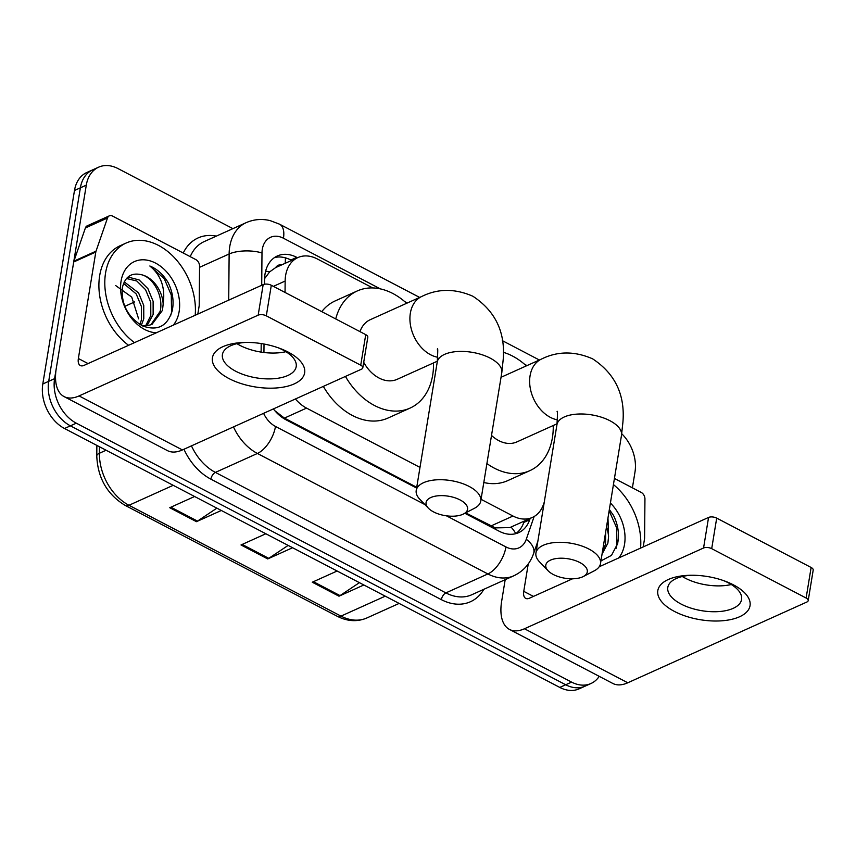 <?xml version="1.0" encoding="UTF-8"?>
<svg xmlns="http://www.w3.org/2000/svg" width="856" height="856" viewBox="0 0 856 856"><rect width="100%" height="100%" fill="white"/><g stroke="black" fill="none" stroke-linecap="round" stroke-linejoin="round"><path stroke-width="1.28" d="M281.966 264.761A11.684 8.432 65.7 0 0 275.611 267.628L269.629 271.887L264.59 278.639M275.611 267.628A35.043 25.295 -114.3 0 1 275.814 267.532L297.931 257.56A35.043 25.295 65.7 0 0 285.144 281.057L285.048 292.452M465.664 512.862L495.324 527.895L509.855 527.585L532.4 517.42A35.043 25.295 65.7 0 0 543.442 504.537L544.266 502.162M274.84 410.72L284.395 418.103L416.733 487.289M481.051 499.326L512.99 516.029A35.043 25.295 65.7 0 0 532.4 517.42M295.416 398.982A35.043 25.295 65.7 0 0 306.555 408.109L419.986 467.408M284.534 350.864L284.524 351.987M372.767 287.937L317.33 258.961A35.043 25.295 65.7 0 0 297.931 257.56M599.232 676.347A35.043 25.295 -114.3 0 1 590.993 683.495A35.043 25.295 -114.3 0 1 571.583 682.104L76.312 423.185A35.043 25.295 -114.3 0 1 54.591 378.662L86.285 185.164A35.043 25.295 -114.3 0 1 98.601 167.188A35.043 25.295 -114.3 0 1 118.01 168.579L232.896 228.638M621.745 433.746A35.043 25.295 -114.3 0 1 634.992 472.02L632.402 487.834M98.601 167.188L86.809 172.505A35.043 25.295 -114.3 0 0 74.483 190.481L42.8 383.98A35.043 25.295 -114.3 0 0 64.521 428.503L559.792 687.422A35.043 25.295 -114.3 0 0 579.202 688.812L585.097 686.159A35.043 25.295 -114.3 0 1 565.688 684.757L70.417 425.849A35.043 25.295 -114.3 0 1 48.696 381.327L80.378 187.817A35.043 25.295 -114.3 0 1 92.705 169.841A35.043 25.295 -114.3 0 0 80.378 187.817L48.696 381.327A35.043 25.295 -114.3 0 0 70.417 425.849L565.688 684.757A35.043 25.295 -114.3 0 0 585.097 686.159L590.993 683.495M297.514 257.752L296.765 257.356A35.043 25.295 65.7 0 0 277.355 255.965A35.043 25.295 65.7 0 0 264.579 279.463L264.536 284.213M464.862 513.29L499.251 531.266A35.043 25.295 65.7 0 0 518.65 532.657A35.043 25.295 65.7 0 0 529.693 519.774L530.164 518.426M273.385 408.911A35.043 25.295 65.7 0 0 285.861 419.718L416.605 488.059M264.012 344.037L263.937 352.49M274.53 257.56A35.043 25.295 -114.3 0 1 290.869 260.021L291.618 260.406M524.268 521.09L523.797 522.438A35.043 25.295 -114.3 0 1 515.59 533.727M363.843 584.98L338.987 596.193L312.269 582.219L337.114 571.016M221.319 510.476L196.463 521.679L169.745 507.715L194.59 496.501M292.581 547.733L267.725 558.936L241.007 544.962L265.852 533.759M288.14 545.411L268.773 558.347A9.341 4.762 117.6 0 1 267.725 558.936M216.878 508.154L197.511 521.101A9.341 4.762 117.6 0 1 196.463 521.679M359.402 582.668L340.035 595.605A9.341 4.762 117.6 0 1 338.987 596.193M613.431 484.582A58.411 42.158 -114.3 0 1 640.566 548.108M610.414 503.007A38.081 27.488 -114.3 0 1 624.538 544.309A38.081 27.488 -114.3 0 1 618.717 557.962M601.725 565.623A38.081 27.488 -114.3 0 1 599.917 565.474M600.933 560.905L611.516 555.362L617.572 543.742C619.53 534.433 618.182 525.017 613.527 515.462L609.354 509.491M602.41 551.853L605.545 544.202L605.684 531.854M602.057 554.067L607.888 543.143L608.552 536.787A26.397 19.057 -114.3 0 0 606.476 527.029M607.974 517.923L608.552 536.787M616.031 548.471L616.93 545.026L616.652 527.831L609.14 510.775M733.41 584.841A46.727 21.892 9.3 0 1 739.552 616.769A46.727 21.892 9.3 0 1 674.442 611.43A46.727 21.892 9.3 0 1 658.435 588.382A46.727 21.892 9.3 0 1 688.941 575.307A46.727 21.892 9.3 0 1 725.407 581.288A46.727 21.892 9.3 0 1 733.41 584.841M690.942 575.264A37.375 17.516 -170.7 0 0 667.808 587.398A37.375 17.516 -170.7 0 0 681.108 604.068A37.375 17.516 -170.7 0 0 719.158 611.558A37.375 17.516 -170.7 0 0 741.585 599.478A37.375 17.516 -170.7 0 0 728.285 582.797A37.375 17.516 -170.7 0 0 723.523 580.593M731.302 584.52A37.375 17.516 9.3 0 1 685.346 578.217A37.375 17.516 9.3 0 1 682.318 576.505M614.437 478.44L641.251 492.457A5.842 4.216 65.7 0 1 644.942 498.952L644.6 537.953A5.842 4.216 65.7 0 1 644.525 538.873L643.209 546.92M505.19 579.673L501.648 601.319A46.727 23.808 -62.4 0 0 509.481 629.428A46.727 23.808 -62.4 0 0 524.461 628.764L703.557 548L708.565 517.441L599.179 566.768M509.481 629.428L612.81 683.452A46.727 23.808 -62.4 0 0 627.79 682.778L806.887 602.014A5.842 2.739 -170.7 0 0 808.192 600.634A5.842 2.739 -170.7 0 0 806.117 598.023L811.124 567.475A5.842 2.739 9.3 0 1 813.2 570.075L808.192 600.634M708.565 517.441A5.842 2.739 9.3 0 1 716.697 518.115L711.7 548.664L806.117 598.023M711.7 548.664A5.842 2.739 -170.7 0 0 703.557 548M716.697 518.115L811.124 567.475M572.504 578.795L529.457 598.205A11.684 5.949 117.6 0 1 525.712 598.376A11.684 5.949 117.6 0 1 523.754 591.346L528.248 563.922M579.812 562.52A21.026 9.855 -170.7 0 0 553.447 559.107A21.026 9.855 -170.7 0 0 548.108 570.781A21.026 9.855 -170.7 0 0 553.276 574.494A21.026 9.855 -170.7 0 0 583.289 576.537A21.026 9.855 -170.7 0 0 579.812 562.52M548.108 570.781L539.537 561.857A32.71 15.322 9.3 0 1 535.931 553.04A32.71 15.322 9.3 0 1 555.565 542.469A32.71 15.322 9.3 0 1 588.853 549.017A32.71 15.322 9.3 0 1 600.495 563.612A32.71 15.322 9.3 0 1 594.267 570.824L583.289 576.537M503.307 352.298A64.243 46.374 -114.3 0 1 526.354 365.876M553.244 425.507A64.243 46.374 -114.3 0 1 552.409 437.716A64.243 46.374 -114.3 0 1 529.832 470.672A64.243 46.374 -114.3 0 1 486.904 463.567M491.515 435.426A32.71 23.604 65.7 0 0 516.864 441.921L557.096 423.774M529.832 470.672L507.715 480.633A64.243 46.374 -114.3 0 1 483.8 482.506M460.089 499.936A21.026 9.855 -170.7 0 0 433.725 496.523A21.026 9.855 -170.7 0 0 428.385 508.197A21.026 9.855 -170.7 0 0 433.553 511.899A21.026 9.855 -170.7 0 0 463.578 513.953A21.026 9.855 -170.7 0 0 460.089 499.936M428.385 508.197L419.815 499.273A32.71 15.322 9.3 0 1 416.219 490.445A32.71 15.322 9.3 0 1 435.843 479.874A32.71 15.322 9.3 0 1 469.131 486.433A32.71 15.322 9.3 0 1 480.772 501.017A32.71 15.322 9.3 0 1 474.545 508.239L463.578 513.953M437.33 349.195C437.919 347.247 437.876 351.559 437.223 362.131A32.71 15.322 -170.7 0 1 456.858 351.559A32.71 15.322 -170.7 0 1 490.146 358.108A32.71 15.322 -170.7 0 1 501.787 372.702L503.2 359.531C505.468 332.171 495.367 311.081 472.908 296.262C454.943 288.408 437.93 288.472 421.848 296.433L370.252 319.695A32.71 23.604 65.7 0 0 359.98 331.625M335.734 318.956A64.243 46.374 -114.3 0 1 357.284 290.944A64.243 46.374 -114.3 0 1 406.632 303.291M433.521 362.923A64.243 46.374 -114.3 0 1 432.687 375.121A64.243 46.374 -114.3 0 1 410.11 408.077A64.243 46.374 -114.3 0 1 345.439 376.426M321.77 311.648A64.243 46.374 -114.3 0 1 335.178 300.916L357.284 290.944M363.714 362.302A32.71 23.604 65.7 0 0 397.141 379.326L437.373 361.189M410.11 408.077L387.993 418.049A64.243 46.374 -114.3 0 1 323.333 386.388M288.023 352.009A46.727 21.892 9.3 0 1 294.164 383.927A46.727 21.892 9.3 0 1 229.055 378.598A46.727 21.892 9.3 0 1 213.048 355.55A46.727 21.892 9.3 0 1 243.553 342.475A46.727 21.892 9.3 0 1 280.019 348.445A46.727 21.892 9.3 0 1 288.023 352.009M245.554 342.421A37.375 17.516 -170.7 0 0 222.421 354.555A37.375 17.516 -170.7 0 0 235.721 371.237A37.375 17.516 -170.7 0 0 273.77 378.726A37.375 17.516 -170.7 0 0 296.197 366.635A37.375 17.516 -170.7 0 0 282.897 349.965A37.375 17.516 -170.7 0 0 278.136 347.761M285.915 351.688A37.375 17.516 9.3 0 1 239.958 345.385A37.375 17.516 9.3 0 1 236.941 343.663M96.022 251.172A5.842 4.216 65.7 0 0 95.808 252.017L73.702 261.99A5.842 4.216 -114.3 0 1 73.916 261.144L96.022 251.172L107.503 217.991A5.842 4.216 65.7 0 1 109.343 215.84A5.842 4.216 65.7 0 1 112.575 216.076L195.864 259.614A5.842 4.216 65.7 0 1 199.566 266.12L199.213 305.121A5.842 4.216 65.7 0 1 199.138 306.041L197.822 314.077M73.702 261.99L56.261 368.476A46.727 23.808 -62.4 0 0 64.093 396.596A46.727 23.808 -62.4 0 0 79.073 395.921L258.17 315.158L263.177 284.609L84.07 365.373A11.684 5.949 117.6 0 1 80.336 365.544A11.684 5.949 117.6 0 1 78.367 358.514L95.808 252.017M73.916 261.144L85.386 227.964A5.842 4.216 -114.3 0 1 87.226 225.813L109.343 215.84M64.093 396.596L167.423 450.609A46.727 23.808 -62.4 0 0 182.403 449.946L361.5 369.182A5.842 2.739 -170.7 0 0 362.816 367.791A5.842 2.739 -170.7 0 0 360.729 365.191L365.737 334.643A5.842 2.739 9.3 0 1 367.812 337.243L362.816 367.791M263.177 284.609A5.842 2.739 9.3 0 1 271.309 285.273L266.312 315.832L360.729 365.191M266.312 315.832A5.842 2.739 -170.7 0 0 258.17 315.158M271.309 285.273L365.737 334.643M134.488 342.635A58.411 42.158 -114.3 0 1 105.566 273.011A58.411 42.158 -114.3 0 1 126.1 243.051A58.411 42.158 -114.3 0 1 174.068 257.324A58.411 42.158 -114.3 0 1 195.189 315.265M128.593 345.3A58.411 42.158 -114.3 0 1 99.671 275.664A58.411 42.158 -114.3 0 1 120.204 245.704L126.1 243.051M156.348 332.781A38.081 27.488 -114.3 0 1 121.071 281.11A38.081 27.488 -114.3 0 1 155.546 263.092A38.081 27.488 -114.3 0 1 179.15 311.477A38.081 27.488 -114.3 0 1 173.329 325.12M122.344 287.744C121.124 304.447 127.865 317.18 142.556 325.922C157.44 331.304 167.316 326.296 172.184 310.899C174.153 301.601 172.805 292.174 168.14 282.63C163.261 274.519 157.162 268.977 149.832 266.002C161.003 275.054 165.454 287.702 163.164 303.955A26.397 19.057 -114.3 0 0 141.647 274.765C131.46 272.304 125.029 276.627 122.344 287.744M150.784 324.895L160.158 311.359C163.721 296.85 153.706 277.751 141.647 274.765M141.871 325.59L147.606 325.687L151.972 324.413L162.501 310.311L163.164 303.955M145.606 325.858L150.806 315.586L150.763 302.318L145.563 289.681L136.778 280.993L126.495 278.521M146.965 325.762L153.138 314.526L153.106 301.259L147.895 288.632L139.121 279.933L129.331 277.398L127.137 277.825M139.913 324.51L141.443 319.802L141.411 306.534L136.2 293.908L123.564 283.411M141.315 325.301L143.776 318.753L143.744 305.474L138.544 292.848L124.248 281.892M115.635 285.53L131.738 297.085L138.619 318.871M170.644 315.639L171.553 312.194L171.275 294.988L164.234 278.628L149.832 266.002M265.638 271.106A35.043 13.065 0.5 0 1 269.629 271.887M495.078 529.083A35.043 17.858 -62.4 0 0 495.324 527.895M511.011 527.061A35.043 19.271 19.1 0 1 515.708 533.641M285.155 263.327A35.043 17.858 -62.4 0 0 285.358 257.817M490.83 526.023L512.99 516.029M284.395 418.103L306.555 408.109M273.385 286.364L285.144 281.057M380.31 288.868L283.454 238.236A23.358 16.863 65.7 0 0 262.3 249.289A23.358 16.863 65.7 0 0 261.99 252.969L261.711 285.273M228.723 300.146L229.13 253.986A46.727 33.726 -114.3 0 1 229.75 246.624A46.727 33.726 -114.3 0 1 246.164 222.656L204.156 241.606A46.727 33.726 65.7 0 0 190.235 256.672M199.555 267.318L229.13 253.986A23.358 8.71 0.5 0 1 261.99 252.969M483.908 589.27A52.569 37.942 -114.3 0 1 441.354 599.649L210.876 479.157A52.569 37.942 -114.3 0 1 183.944 449.25M183.248 253.023A52.569 37.942 -114.3 0 1 216.322 236.117M571.583 682.104L559.792 687.422M86.285 185.164L74.483 190.481M54.591 378.662L42.8 383.98M76.312 423.185L64.521 428.503M513.76 575.81A46.727 33.726 -114.3 0 1 487.888 573.948L445.88 592.898A46.727 33.726 65.7 0 0 471.752 594.76L513.76 575.81C523.358 571.241 529.971 563.826 533.598 553.565L537.868 541.227M446.447 515.826L505.96 546.941A23.358 11.898 117.6 0 1 487.888 573.948L257.399 453.466L215.391 472.405L445.88 592.898A5.842 2.975 -62.4 0 0 441.354 599.649M263.594 413.33A23.358 16.863 65.7 0 0 275.482 426.449A23.358 11.898 117.6 0 1 257.399 453.466A46.727 33.726 -114.3 0 1 233.474 426.909M191.466 445.858A46.727 33.726 65.7 0 0 215.391 472.405A5.842 2.975 -62.4 0 0 210.876 479.157M505.96 546.941A23.358 16.863 65.7 0 0 526.269 539.28L534.133 516.521M527.029 365.576L524.567 364.281M407.306 302.981L404.845 301.697M261.198 343.556L261.123 352.094M275.482 426.449L424.886 504.559M526.269 539.28A23.358 12.851 19.1 0 1 533.598 553.565M419.643 297.428L279.538 224.176A23.358 11.898 117.6 0 1 283.454 238.236M523.797 522.438L529.693 519.774M290.869 260.021L296.765 257.356M385.232 596.172L340.998 616.117A11.684 5.949 117.6 0 1 337.253 616.277L125.222 505.436A11.684 5.949 -62.4 0 0 128.967 505.275L340.998 616.117A46.727 33.726 65.7 0 0 366.871 617.968C357.348 622.023 347.472 621.467 337.253 616.277M125.222 505.436C107.225 494.554 97.745 478.065 96.771 455.981A11.684 4.355 0.5 0 1 99.392 453.263A46.727 33.726 65.7 0 0 128.967 505.275L173.201 485.32M99.446 446.768L99.392 453.263L106.091 450.245M242.162 544.437L268.773 558.347M313.424 581.695L340.035 595.605M170.9 507.191L197.511 521.101M524.461 628.764L627.79 682.778M523.754 591.346L533.449 596.407M501.028 377.293L541.57 359.017C557.641 351.056 574.665 350.992 592.63 358.846C615.09 373.665 625.18 394.766 622.922 422.115L621.499 435.287A32.71 15.322 -170.7 0 0 609.868 420.692A32.71 15.322 -170.7 0 0 576.57 414.144A32.71 15.322 -170.7 0 0 556.946 424.715L535.931 553.04M541.57 359.017A32.71 23.604 65.7 0 0 530.067 375.795A32.71 23.604 65.7 0 0 550.344 417.354A32.71 23.604 65.7 0 0 557.534 419.868M421.848 296.433A32.71 23.604 65.7 0 0 410.345 313.21A32.71 23.604 65.7 0 0 430.622 354.769A32.71 23.604 65.7 0 0 437.812 357.273M79.073 395.921L182.403 449.946M78.367 358.514L88.061 363.575M107.503 217.991L85.386 227.964M279.538 224.176L270.218 220.634C261.904 218.612 253.89 219.286 246.164 222.656M539.366 360.012L502.312 340.635M96.771 455.981L96.867 445.42M124.794 306.352L134.574 301.943M366.871 617.968L399.121 603.427M621.499 435.287L600.495 563.612M557.053 411.779C557.63 409.831 557.598 414.144 556.946 424.715M437.223 362.131L416.219 490.445M501.787 372.702L480.772 501.017"/></g></svg>
